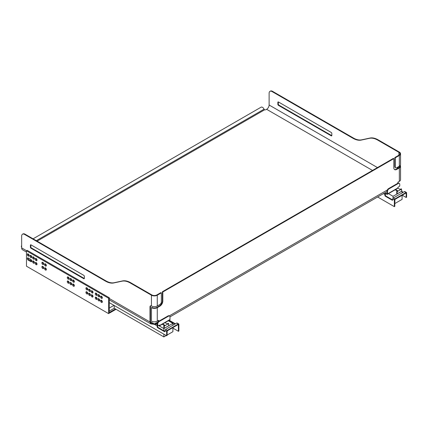 <?xml version="1.0" encoding="UTF-8"?>
<svg xmlns="http://www.w3.org/2000/svg" width="428" height="428" viewBox="0 0 428 428"><rect width="100%" height="100%" fill="white"/><g stroke="black" fill="none" stroke-linecap="round" stroke-linejoin="round"><path stroke-width="0.64" d="M397.323 191.027L395.574 190.016L395.574 189.508L397.912 188.165L400.094 189.427L401.116 188.839L401.555 189.09L397.179 191.616L396.74 191.364L397.762 190.776L395.574 189.508M394.787 203.589L402.079 199.378L402.079 195.286M402.079 192.926L402.079 191.075L393.038 196.297L393.038 198.239M396.74 191.364L396.74 193.584L397.179 193.836L397.179 191.616M393.038 196.297L388.469 193.659M402.079 191.075L401.555 190.776M401.555 189.09L401.555 191.311L397.179 193.836M109.327 311.081L114.228 308.251L115.448 308.957L109.327 312.494L109.327 297.781L27.226 250.38L26.472 250.819L26.472 266.205L108.568 313.606L116.036 309.294M102.329 297.968A1.3 0.749 60 0 1 102.18 297.899A1.3 0.749 60 0 1 101.276 296.139M99.703 300.493A1.3 0.749 60 0 1 99.558 300.424A1.3 0.749 60 0 1 98.649 298.669M97.081 298.979A1.3 0.749 60 0 1 96.931 298.905A1.3 0.749 60 0 1 96.022 297.15M99.703 296.454A1.3 0.749 60 0 1 99.558 296.379A1.3 0.749 60 0 1 98.649 294.625M102.329 302.007A1.3 0.749 60 0 1 102.18 301.938A1.3 0.749 60 0 1 101.276 300.183M97.081 294.935A1.3 0.749 60 0 1 96.931 294.865A1.3 0.749 60 0 1 96.022 293.11M92.994 292.581A1.3 0.749 60 0 1 92.849 292.506A1.3 0.749 60 0 1 91.94 290.751M90.372 295.106A1.3 0.749 60 0 1 90.222 295.036A1.3 0.749 60 0 1 89.318 293.276M87.745 293.592A1.3 0.749 60 0 1 87.596 293.517A1.3 0.749 60 0 1 86.691 291.762M90.372 291.067A1.3 0.749 60 0 1 90.222 290.992A1.3 0.749 60 0 1 89.318 289.237M92.994 296.62A1.3 0.749 60 0 1 92.849 296.55A1.3 0.749 60 0 1 91.94 294.796M87.745 289.547A1.3 0.749 60 0 1 87.596 289.478A1.3 0.749 60 0 1 86.691 287.723M71.706 280.286A1.3 0.749 60 0 1 70.641 278.628A1.3 0.749 60 0 1 70.652 278.462M74.333 281.806A1.3 0.749 60 0 1 73.263 280.142A1.3 0.749 60 0 1 73.274 279.976M34.374 262.776A1.3 0.749 60 0 1 33.309 261.112A1.3 0.749 60 0 1 33.32 260.952M37.001 264.29A1.3 0.749 60 0 1 35.931 262.632A1.3 0.749 60 0 1 35.947 262.466M31.752 261.262A1.3 0.749 60 0 1 31.602 261.192L28.976 259.673A1.3 0.749 60 0 1 28.061 258.084A1.3 0.749 60 0 1 28.071 257.918M34.374 258.737A1.3 0.749 60 0 1 33.309 257.073A1.3 0.749 60 0 1 33.32 256.907M31.752 257.223A1.3 0.749 60 0 1 30.682 255.559A1.3 0.749 60 0 1 30.693 255.393M29.125 255.703A1.3 0.749 60 0 1 28.061 254.039A1.3 0.749 60 0 1 28.071 253.879M69.079 282.812A1.3 0.749 60 0 1 68.015 281.153A1.3 0.749 60 0 1 68.025 280.987M71.706 284.331A1.3 0.749 60 0 1 70.641 282.667A1.3 0.749 60 0 1 70.652 282.501M74.333 285.845A1.3 0.749 60 0 1 73.263 284.181A1.3 0.749 60 0 1 73.274 284.015M69.079 278.772A1.3 0.749 60 0 1 68.015 277.109A1.3 0.749 60 0 1 68.025 276.948M46.331 265.638A1.3 0.749 60 0 1 45.266 263.974A1.3 0.749 60 0 1 45.277 263.814M43.71 264.124A1.3 0.749 60 0 1 42.64 262.46A1.3 0.749 60 0 1 42.656 262.294M46.331 269.683A1.3 0.749 60 0 1 45.266 268.019A1.3 0.749 60 0 1 45.277 267.853M43.71 268.163A1.3 0.749 60 0 1 42.64 266.5A1.3 0.749 60 0 1 42.656 266.339M37.001 260.251A1.3 0.749 60 0 1 35.931 258.587A1.3 0.749 60 0 1 35.947 258.426M109.327 297.781L108.568 298.214L108.568 313.606M108.568 298.214L26.472 250.819M101.42 298.332A1.3 0.749 60 0 1 100.575 297.187A1.3 0.749 60 0 1 100.773 296.149A1.3 0.749 60 0 1 101.42 296.213A1.3 0.749 60 0 1 102.271 297.358A1.3 0.749 60 0 1 102.073 298.396A1.3 0.749 60 0 1 101.42 298.332M98.798 300.863A1.3 0.749 60 0 1 97.948 299.718A1.3 0.749 60 0 1 98.146 298.674A1.3 0.749 60 0 1 98.798 298.739A1.3 0.749 60 0 1 99.644 299.884A1.3 0.749 60 0 1 99.446 300.927A1.3 0.749 60 0 1 98.798 300.863M96.172 299.343A1.3 0.749 60 0 1 95.326 298.198A1.3 0.749 60 0 1 95.524 297.16A1.3 0.749 60 0 1 96.172 297.225A1.3 0.749 60 0 1 97.022 298.37A1.3 0.749 60 0 1 96.824 299.407A1.3 0.749 60 0 1 96.172 299.343M98.798 296.818A1.3 0.749 60 0 1 97.948 295.673A1.3 0.749 60 0 1 98.146 294.635A1.3 0.749 60 0 1 98.798 294.699A1.3 0.749 60 0 1 99.644 295.844A1.3 0.749 60 0 1 99.446 296.882A1.3 0.749 60 0 1 98.798 296.818M101.42 302.377A1.3 0.749 60 0 1 100.575 301.232A1.3 0.749 60 0 1 100.773 300.189A1.3 0.749 60 0 1 101.42 300.253A1.3 0.749 60 0 1 102.271 301.398A1.3 0.749 60 0 1 102.073 302.441A1.3 0.749 60 0 1 101.42 302.377M96.172 295.304A1.3 0.749 60 0 1 95.326 294.159A1.3 0.749 60 0 1 95.524 293.116A1.3 0.749 60 0 1 96.172 293.18A1.3 0.749 60 0 1 97.022 294.325A1.3 0.749 60 0 1 96.824 295.368A1.3 0.749 60 0 1 96.172 295.304M92.09 292.945A1.3 0.749 60 0 1 91.239 291.8A1.3 0.749 60 0 1 91.442 290.762A1.3 0.749 60 0 1 92.09 290.826A1.3 0.749 60 0 1 92.94 291.971A1.3 0.749 60 0 1 92.737 293.009A1.3 0.749 60 0 1 92.09 292.945M89.463 295.47A1.3 0.749 60 0 1 88.617 294.325A1.3 0.749 60 0 1 88.815 293.287A1.3 0.749 60 0 1 89.463 293.351A1.3 0.749 60 0 1 90.313 294.496A1.3 0.749 60 0 1 90.115 295.534A1.3 0.749 60 0 1 89.463 295.47M86.841 293.956A1.3 0.749 60 0 1 85.991 292.811A1.3 0.749 60 0 1 86.189 291.773A1.3 0.749 60 0 1 86.841 291.837A1.3 0.749 60 0 1 87.687 292.982A1.3 0.749 60 0 1 87.489 294.02A1.3 0.749 60 0 1 86.841 293.956M89.463 291.431A1.3 0.749 60 0 1 88.617 290.286A1.3 0.749 60 0 1 88.815 289.242A1.3 0.749 60 0 1 89.463 289.307A1.3 0.749 60 0 1 90.313 290.452A1.3 0.749 60 0 1 90.115 291.495A1.3 0.749 60 0 1 89.463 291.431M92.09 296.989A1.3 0.749 60 0 1 91.239 295.844A1.3 0.749 60 0 1 91.442 294.801A1.3 0.749 60 0 1 92.09 294.865A1.3 0.749 60 0 1 92.94 296.01A1.3 0.749 60 0 1 92.737 297.053A1.3 0.749 60 0 1 92.09 296.989M86.841 289.916A1.3 0.749 60 0 1 85.991 288.772A1.3 0.749 60 0 1 86.189 287.728A1.3 0.749 60 0 1 86.841 287.793A1.3 0.749 60 0 1 87.687 288.937A1.3 0.749 60 0 1 87.489 289.981A1.3 0.749 60 0 1 86.841 289.916M69.882 279.061A1.3 0.749 60 0 1 70.149 278.468A1.3 0.749 60 0 1 71.15 278.815A1.3 0.749 60 0 1 71.717 280.126A1.3 0.749 60 0 1 71.449 280.72A1.3 0.749 60 0 1 70.449 280.372A1.3 0.749 60 0 1 69.882 279.061M72.503 280.581A1.3 0.749 60 0 1 72.776 279.982A1.3 0.749 60 0 1 73.777 280.329A1.3 0.749 60 0 1 74.344 281.64A1.3 0.749 60 0 1 74.076 282.234A1.3 0.749 60 0 1 73.07 281.886A1.3 0.749 60 0 1 72.503 280.581M32.549 261.551A1.3 0.749 60 0 1 32.817 260.957A1.3 0.749 60 0 1 33.823 261.305A1.3 0.749 60 0 1 34.39 262.61A1.3 0.749 60 0 1 34.117 263.209A1.3 0.749 60 0 1 33.117 262.862A1.3 0.749 60 0 1 32.549 261.551M35.176 263.065A1.3 0.749 60 0 1 35.444 262.471A1.3 0.749 60 0 1 36.444 262.819A1.3 0.749 60 0 1 37.011 264.13A1.3 0.749 60 0 1 36.744 264.723A1.3 0.749 60 0 1 35.743 264.376A1.3 0.749 60 0 1 35.176 263.065M30.843 261.626L28.221 260.112A1.3 0.749 60 0 1 27.301 258.523A1.3 0.749 60 0 1 27.569 257.924A1.3 0.749 60 0 1 28.221 257.993L30.843 259.507A1.3 0.749 60 0 1 31.693 260.652A1.3 0.749 60 0 1 31.495 261.69A1.3 0.749 60 0 1 30.843 261.626L31.602 261.192M32.549 257.512A1.3 0.749 60 0 1 32.817 256.918A1.3 0.749 60 0 1 33.823 257.265A1.3 0.749 60 0 1 34.39 258.571A1.3 0.749 60 0 1 34.117 259.165A1.3 0.749 60 0 1 33.117 258.817A1.3 0.749 60 0 1 32.549 257.512M29.928 255.998A1.3 0.749 60 0 1 30.195 255.398A1.3 0.749 60 0 1 31.196 255.746A1.3 0.749 60 0 1 31.763 257.057A1.3 0.749 60 0 1 31.495 257.651A1.3 0.749 60 0 1 30.495 257.303A1.3 0.749 60 0 1 29.928 255.998M27.301 254.478A1.3 0.749 60 0 1 27.569 253.884A1.3 0.749 60 0 1 28.569 254.232A1.3 0.749 60 0 1 29.136 255.543A1.3 0.749 60 0 1 28.869 256.137A1.3 0.749 60 0 1 27.868 255.789A1.3 0.749 60 0 1 27.301 254.478M67.255 281.587A1.3 0.749 60 0 1 67.522 280.993A1.3 0.749 60 0 1 68.528 281.34A1.3 0.749 60 0 1 69.095 282.651A1.3 0.749 60 0 1 68.822 283.245A1.3 0.749 60 0 1 67.822 282.897A1.3 0.749 60 0 1 67.255 281.587M69.882 283.106A1.3 0.749 60 0 1 70.149 282.512A1.3 0.749 60 0 1 71.15 282.86A1.3 0.749 60 0 1 71.717 284.165A1.3 0.749 60 0 1 71.449 284.759A1.3 0.749 60 0 1 70.449 284.411A1.3 0.749 60 0 1 69.882 283.106M72.503 284.62A1.3 0.749 60 0 1 72.776 284.026A1.3 0.749 60 0 1 73.777 284.374A1.3 0.749 60 0 1 74.344 285.679A1.3 0.749 60 0 1 74.076 286.273A1.3 0.749 60 0 1 73.07 285.925A1.3 0.749 60 0 1 72.503 284.62M67.255 277.547A1.3 0.749 60 0 1 67.522 276.953A1.3 0.749 60 0 1 68.528 277.301A1.3 0.749 60 0 1 69.095 278.607A1.3 0.749 60 0 1 68.822 279.206A1.3 0.749 60 0 1 67.822 278.853A1.3 0.749 60 0 1 67.255 277.547M44.507 264.413A1.3 0.749 60 0 1 44.774 263.819A1.3 0.749 60 0 1 45.78 264.167A1.3 0.749 60 0 1 46.347 265.472A1.3 0.749 60 0 1 46.074 266.072A1.3 0.749 60 0 1 45.074 265.724A1.3 0.749 60 0 1 44.507 264.413M41.885 262.899A1.3 0.749 60 0 1 42.153 262.305A1.3 0.749 60 0 1 43.153 262.653A1.3 0.749 60 0 1 43.72 263.958A1.3 0.749 60 0 1 43.453 264.552A1.3 0.749 60 0 1 42.452 264.204A1.3 0.749 60 0 1 41.885 262.899M44.507 268.458A1.3 0.749 60 0 1 44.774 267.858A1.3 0.749 60 0 1 45.78 268.206A1.3 0.749 60 0 1 46.347 269.517A1.3 0.749 60 0 1 46.074 270.111A1.3 0.749 60 0 1 45.074 269.763A1.3 0.749 60 0 1 44.507 268.458M41.885 266.938A1.3 0.749 60 0 1 42.153 266.344A1.3 0.749 60 0 1 43.153 266.692A1.3 0.749 60 0 1 43.72 268.003A1.3 0.749 60 0 1 43.453 268.597A1.3 0.749 60 0 1 42.452 268.249A1.3 0.749 60 0 1 41.885 266.938M35.176 259.026A1.3 0.749 60 0 1 35.444 258.432A1.3 0.749 60 0 1 36.444 258.779A1.3 0.749 60 0 1 37.011 260.085A1.3 0.749 60 0 1 36.744 260.684A1.3 0.749 60 0 1 35.743 260.331A1.3 0.749 60 0 1 35.176 259.026M162.667 323.98L164.855 325.243L163.833 325.831L164.272 326.083L168.648 323.557L168.209 323.306L167.188 323.894L164.999 322.632L162.667 323.98L162.667 324.483L164.416 325.494M166.241 335.536L163.865 336.911L163.865 334.166M163.865 330.796L163.865 328.608L172.907 323.391L172.907 325.243M172.907 327.597L172.907 331.689L167.07 335.06M71.38 283.149L70.716 283.133M69.004 282.143L68.089 281.613M46.256 269.009L45.341 268.484M163.833 325.831L163.833 328.051L164.272 328.308L168.648 325.783L168.648 323.557M172.907 323.391L168.332 320.749M42.714 266.965L43.629 267.495M114.228 305.506L114.228 308.251M163.865 336.911L115.448 308.957M163.865 328.608L158.611 325.58M33.812 261.294L33.373 261.545M109.327 308.048L113.976 305.362M164.272 326.083L164.272 328.308M399.319 183.398A2.06 1.193 -60 0 1 399.747 184.34L399.747 186.025L397.997 187.373L397.703 188.047L387.495 193.938L387.495 191.412A2.06 1.193 -60 0 1 388.956 188.887L398.286 183.5A2.06 1.193 -60 0 1 399.319 183.398L398.88 183.147A2.06 1.193 -60 0 0 397.853 183.248L388.517 188.636A2.06 1.193 -60 0 0 387.062 191.161L387.062 193.852L386.479 193.52A0.824 0.476 0 0 0 385.473 193.445L385.312 193.542A0.824 0.476 120 0 0 384.874 194.446L384.874 195.286A0.824 0.476 -120 0 0 385.457 196.297L392.166 200.17A0.824 0.476 -120 0 0 392.578 200.208A0.824 0.476 -120 0 0 392.749 199.833L392.749 198.988A0.824 0.476 -60 0 1 393.332 197.982L394.932 198.908A0.824 0.476 120 0 0 394.349 199.919L394.349 206.649L394.787 206.398L394.932 199.411L406.017 193.012M386.479 193.52L386.479 194.023A0.824 0.476 0 0 0 385.473 193.948L385.312 195.034A0.824 0.476 -120 0 0 385.895 196.045L385.457 196.297M393.332 197.982L404.412 191.584A0.824 0.476 -60 0 1 404.824 191.541L406.429 192.466A0.824 0.476 120 0 0 406.017 192.509L394.932 198.908M402.224 195.2L406.161 197.474L406.6 197.222L406.6 192.846A0.824 0.476 120 0 0 406.429 192.466M402.079 191.749L403.101 192.338M377.624 196.992L394.349 206.649M385.895 196.045L392.599 199.919A0.824 0.476 -120 0 0 392.733 199.972M406.161 197.474L406.161 193.098M402.079 192.258L402.662 192.589M386.479 194.023L386.912 194.275A0.824 0.476 60 0 0 387.324 194.317A0.824 0.476 60 0 0 387.495 193.938M397.639 188.32A0.824 0.476 -120 0 0 397.703 188.047M31.458 260.128L31.458 260.417A0.824 0.476 120 0 0 31.629 260.791A0.824 0.476 120 0 0 31.736 260.829M166.636 335.766L167.07 335.515L167.22 330.881L178.299 324.483L178.444 331.304L178.883 331.053L178.883 324.317A0.824 0.476 -60 0 0 178.711 323.937A0.824 0.476 -60 0 0 178.299 323.98L167.22 330.379A0.824 0.476 -60 0 0 166.636 331.39L166.636 335.766L109.327 302.676M178.711 323.937L177.106 323.012A0.824 0.476 120 0 0 176.694 323.054L178.299 323.98M154.353 324.296L157.156 325.917L157.156 326.757A0.824 0.476 60 0 0 157.739 327.768L164.448 331.641A0.824 0.476 60 0 0 164.86 331.679A0.824 0.476 60 0 0 165.031 331.304L165.031 330.459A0.824 0.476 120 0 1 165.615 329.453L176.694 323.054M158.761 325.494L159.195 325.745A0.824 0.476 -120 0 0 159.612 325.788A0.824 0.476 -120 0 0 159.783 325.408L169.986 319.518A0.824 0.476 60 0 1 169.82 319.893L165.037 322.653M157.595 325.804L157.595 326.505A0.824 0.476 60 0 0 158.178 327.516L164.882 331.39A0.824 0.476 60 0 0 165.015 331.443M172.907 328.105L178.444 331.304M174.945 324.06L169.552 320.947L169.986 320.695L175.384 323.809M169.049 320.337A0.824 0.476 -120 0 0 169.552 320.947M169.488 320.085A0.824 0.476 -120 0 0 169.986 320.695M157.156 325.917A0.824 0.476 -60 0 1 157.301 325.387M169.986 319.518L169.986 316.993A2.06 1.193 120 0 0 169.563 316.046A2.06 1.193 120 0 0 168.53 316.148L159.195 321.535A2.06 1.193 120 0 0 157.739 324.06L157.825 325.933L159.489 325.071L159.783 325.408M169.563 316.046L169.124 315.794A2.06 1.193 120 0 0 168.092 315.896L158.761 321.284A2.06 1.193 120 0 0 157.301 323.809L157.301 325.494L157.825 325.933M150.442 321.733L154.01 323.798L151.303 323.418L150.442 321.733L150.442 320.053L150.003 320.305L150.003 306.833A2.06 1.193 60 0 1 150.431 305.892A2.06 1.193 60 0 1 151.437 305.977L151.464 305.993A4.125 2.381 180 0 0 157.274 305.977L159.895 304.463A2.06 1.193 120 0 0 161.356 301.938L161.356 292.843L160.917 292.591L156.835 294.951A3.504 2.022 -0 0 1 151.876 294.951L130.727 282.742L130.289 282.994L151.437 295.202A4.125 2.381 -0 0 0 157.274 295.202L161.356 292.843M150.003 306.833L150.442 306.582A2.06 1.193 60 0 1 150.672 305.806M158.729 321.3L158.729 320.288L157.274 321.134A4.125 2.381 180 0 1 151.464 321.144L151.464 307.673L151.897 307.422A3.504 2.022 -0 0 0 156.835 307.411L159.462 305.897A4.125 2.381 120 0 0 162.378 300.841L162.811 301.098L162.811 292.003L393.797 158.644L393.359 158.392L162.378 291.752L162.811 292.003M394.445 169.483A4.125 2.381 120 0 0 396.275 169.172L398.901 167.653A3.504 2.022 -0 0 0 399.929 166.225A3.504 2.022 -0 0 0 399.864 165.85M398.923 166.465L398.923 167.642M393.797 158.644L393.797 167.739A4.125 2.381 120 0 0 394.653 169.627A4.125 2.381 120 0 0 396.713 169.424L399.34 167.904A4.125 2.381 -0 0 0 400.544 166.225L400.544 179.696A4.125 2.381 180 0 1 399.34 181.376L397.88 182.221L397.88 183.232M400.544 166.225A4.125 2.381 -0 0 0 400.282 165.379M377.464 167.573L269.116 105.015A3.504 2.022 -60 0 1 266.639 109.311L266.055 109.648A1.236 0.717 180 0 1 264.643 109.787L264.306 109.563A0.947 0.546 60 0 1 264.065 109.183A2.755 1.594 -120 0 0 261.096 107.182L33.079 238.824M264.643 109.787L37.113 241.151M83.776 278.703L30.987 248.224A0.824 0.476 60 0 1 30.404 247.213L30.404 245.196A0.824 0.476 60 0 1 30.575 244.816A0.824 0.476 60 0 1 30.987 244.859L83.776 275.332A0.824 0.476 60 0 1 84.359 276.344L84.359 278.366A0.824 0.476 60 0 1 84.188 278.74A0.824 0.476 60 0 1 83.776 278.703L84.214 278.446A0.824 0.476 60 0 0 84.348 278.505M30.987 248.224L31.426 247.973L84.214 278.446M31.426 247.973A0.824 0.476 60 0 1 30.843 246.961L30.843 244.939A0.824 0.476 60 0 1 30.859 244.8M162.378 291.752L162.378 300.841M159.462 305.897L159.895 306.148A4.125 2.381 120 0 0 162.811 301.098M151.464 307.673A4.125 2.381 -0 0 0 157.274 307.662L157.274 321.134M159.895 306.148L157.274 307.662M269.116 105.015L269.116 93.229A4.125 2.381 60 0 1 269.972 91.341A4.125 2.381 60 0 1 272.037 91.549L352.972 138.276A20.624 11.909 60 0 0 361.211 140.084L369.508 138.308A20.624 11.909 60 0 1 377.753 140.122L398.901 152.331L398.901 155.193A3.504 2.022 -0 0 0 399.929 153.764A3.504 2.022 -0 0 0 398.901 152.331M26.472 252.06L22.513 249.775A4.125 2.381 -60 0 1 21.657 247.887L21.657 236.101A4.125 2.381 60 0 1 22.513 234.212A4.125 2.381 60 0 1 24.573 234.416L105.507 281.143A20.624 11.909 60 0 0 113.752 282.956L122.05 281.18A20.624 11.909 60 0 1 130.289 282.994M130.727 282.742A20.624 11.909 60 0 0 122.488 280.929L114.19 282.705A20.624 11.909 60 0 1 105.946 280.891L105.507 281.143M22.513 234.212L22.946 233.961A4.125 2.381 60 0 1 25.011 234.164L105.946 280.891M150.003 320.305L149.982 321.974L150.918 323.91L154.01 324.301A6.185 3.574 180 0 1 154.701 324.301L157.301 324.119M154.01 323.798A6.185 3.574 180 0 1 154.701 323.798L157.327 323.461M158.269 321.663L158.269 320.556M277.868 102.324A0.824 0.476 60 0 1 278.04 101.944A0.824 0.476 60 0 1 278.451 101.987L331.24 132.461A0.824 0.476 60 0 1 331.823 133.472L331.823 135.494A0.824 0.476 60 0 1 331.652 135.874A0.824 0.476 60 0 1 331.24 135.831L278.451 105.352A0.824 0.476 60 0 1 277.868 104.341L277.868 102.324L278.307 102.073L278.307 104.09A0.824 0.476 60 0 0 278.89 105.101L331.679 135.58A0.824 0.476 60 0 0 331.807 135.639M21.657 245.512A2.755 1.594 -120 0 0 21.4 246.881L21.657 246.983M269.972 91.341L270.41 91.089A4.125 2.381 60 0 1 272.47 91.292L353.41 138.019L352.972 138.276M394.819 166.642L394.819 157.552L395.253 157.804L399.34 155.444A4.125 2.381 -0 0 0 400.544 153.764L400.544 164.539A4.125 2.381 180 0 1 399.34 166.225L396.713 167.739A2.06 1.193 120 0 1 395.681 167.84A2.06 1.193 120 0 1 395.253 166.899L394.819 166.642A2.06 1.193 120 0 0 395.247 167.589L395.681 167.84M395.253 157.804L395.253 166.899M353.41 138.019A20.624 11.909 60 0 0 361.649 139.833L369.947 138.057A20.624 11.909 60 0 1 378.192 139.87L399.34 152.079A4.125 2.381 -0 0 1 400.544 153.764M397.462 167.305L397.462 168.482M397.901 167.054L397.901 168.231M150.442 306.582L150.442 320.053M394.819 157.552L398.901 155.193M28.221 260.112L28.976 259.673M385.312 193.542L385.312 194.189M404.412 191.584L406.017 192.509M392.599 199.919L392.166 200.17M392.749 198.988L394.349 199.919M383.456 193.627L384.874 194.446M384.622 192.953L385.473 193.445M385.312 195.034L384.874 195.286M397.853 183.248L398.286 183.5M388.517 188.636L388.956 188.887M387.062 191.161L387.495 191.412M31.019 259.625L31.458 260.417M31.019 255.586L31.019 256.57M30.779 259.828A0.824 0.824 0 0 0 31.191 260.54A0.824 0.476 -60 0 1 31.019 260.165A0.824 0.476 180 0 1 30.779 259.828L30.779 259.47M165.615 329.453L167.22 330.379M165.031 330.459L166.636 331.39M164.448 331.641L164.882 331.39M157.739 327.768L158.178 327.516M157.156 326.757L157.595 326.505M156.621 324.264L157.301 324.654M159.489 325.071L159.783 325.243M157.301 325.494L157.739 325.745M157.301 323.809L157.739 324.06M158.761 321.284L159.195 321.535M168.092 315.896L168.53 316.148M399.34 167.904L399.34 181.376M264.065 109.183L36.3 240.68M30.404 247.213L30.843 246.961M30.404 245.196L30.843 244.939M169.279 315.885L387.351 189.984M114.19 282.705L113.752 282.956M25.011 234.164L24.573 234.416M277.868 104.341L278.307 104.09M278.451 105.352L278.89 105.101M331.24 135.831L331.679 135.58M272.47 91.292L272.037 91.549M399.34 155.444L399.34 166.225M151.437 295.202L151.437 305.977M157.274 295.202L157.274 305.977M369.947 138.057L369.508 138.308M378.192 139.87L377.753 140.122M122.488 280.929L122.05 281.18M266.639 109.311L372.504 170.435M158.125 321.819L154.701 323.798M361.649 139.833L361.211 140.084M149.982 321.974L109.327 298.503M26.6 250.744L21.657 247.887M396.275 169.172L396.713 169.424M395.574 189.556L387.324 194.317M31.191 260.54L31.629 260.791M30.779 256.078L30.779 255.43M159.612 325.788L162.667 324.023M169.986 316.87L387.062 191.546M109.327 299.9L150.918 323.91"/></g></svg>
